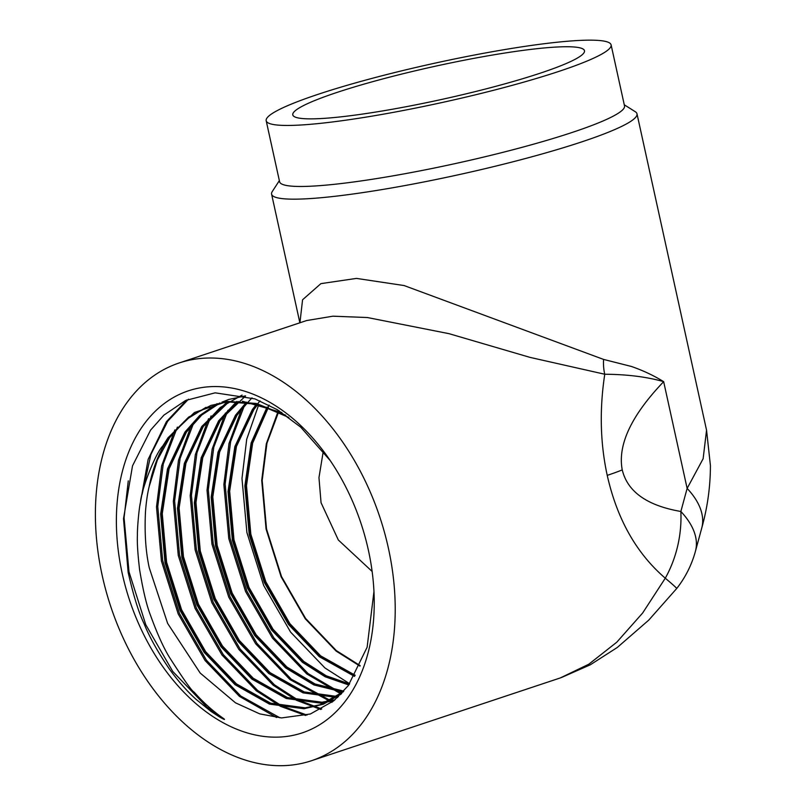<?xml version="1.0" encoding="UTF-8"?>
<svg xmlns="http://www.w3.org/2000/svg" width="806" height="806" viewBox="0 0 806 806"><rect width="100%" height="100%" fill="white"/><g stroke="black" fill="none" stroke-linecap="round" stroke-linejoin="round"><path stroke-width="1.21" d="M279.057 410.768L266.947 443.25L262.192 480.436L266.524 528.988L281.506 576.532L305.585 618.424L336.324 650.603L360.191 665.645M269.073 405.086L252.026 441.648L245.346 486.038L249.679 534.6L264.66 582.134L288.739 624.035L319.478 656.215L354.801 675.902M259.995 400.864L252.701 410.022L235.312 446.796L228.501 491.65L232.833 540.201L247.825 587.745L271.904 629.637L302.633 661.817L325.473 676.355L349.129 684.506M251.996 397.862L235.856 415.634L218.466 452.408L211.656 497.252L215.998 545.803L230.979 593.347L255.059 635.239L285.787 667.418L314.269 684.526L343.416 691.558M245.598 395.948L219.01 421.236L201.631 458.01L194.81 502.853L199.153 551.415L214.134 598.949L238.213 640.851L268.942 673.03L301.555 691.76L334.5 697.22M242.112 395.081L220.159 407.554L202.165 426.837L184.786 463.611L177.965 508.465L182.307 557.017L197.289 604.56L221.368 646.452L252.097 678.632L286.049 697.845L320.173 702.661M219.454 403.121L200.805 415.241L185.32 432.449L167.94 469.223L161.119 514.067L165.462 562.628L180.443 610.162L204.523 652.054L235.261 684.234L269.557 703.578L303.983 708.212L319.891 704.918L343.185 691.82M288.85 417.458L257.97 404.3L227.594 401.862L210.87 405.428L188.604 417.125L170.126 435.774L162.752 446.02L168.071 437.688L194.488 412.481L227.383 401.388L256.308 403.453L285.828 415.281M340.948 694.218L323.337 704.222L304.003 708.756L269.456 704.101L235.04 684.697L204.2 652.417L180.04 610.384L165.008 562.689L160.646 513.976L167.487 468.981L184.917 432.087L199.596 415.584L217.167 403.635M333.896 700.736L320.838 703.154L286.301 698.5L251.885 679.095L221.046 646.815L196.886 604.782L181.844 557.087L177.491 508.374L184.332 463.379L201.762 426.485L227.151 401.912M337.533 697.553L303.066 692.868L268.73 673.494L237.891 641.203L213.731 599.17L198.689 551.475L194.337 502.763L201.178 457.768L218.607 420.873L236.752 401.459M342.963 692.072L313.917 684.949L285.576 667.882L254.736 635.602L230.576 593.569L215.534 545.874L211.182 497.161L218.013 452.166L235.453 415.271L246.535 402.134M348.776 684.979L325.181 676.788L302.421 662.28L271.582 630L247.412 587.967L232.38 540.272L228.027 491.559L234.858 446.564L252.298 409.67L256.62 403.967M354.519 676.365L319.257 656.678L288.417 624.388L264.257 582.355L249.225 534.66L244.873 485.947L251.129 442.968L267.088 407.08M359.97 666.119L336.102 651.067L305.262 618.786L281.103 576.753L266.071 529.058L261.718 480.346L266.323 443.743L278.02 411.614M162.752 446.02C155.357 453.536 141.322 489.625 140.506 502.067C138.904 508.505 137.191 529.522 137.403 535.194C137.04 542.72 137.776 554.276 139.629 569.862C142.994 590.193 146.601 605.296 150.45 615.18C156.989 633.173 163.235 647.077 169.189 656.91C183.687 679.569 191.999 691.306 194.125 692.122C203.183 702.409 213.016 711.224 223.615 718.569L207.041 707.194L172.706 671.378L145.785 624.741L129 571.817L124.074 517.754L128.275 480.87M142.078 494.451L150.944 454.372L167.678 421.286L188.453 399.202M279.964 717.824L240.732 695.991L206.396 660.174L179.476 613.527L162.691 560.603L157.764 506.541L163.265 463.994L177.401 427.12M306.985 715.083L281.828 705.935L257.577 690.379L223.242 654.563L196.321 607.926L179.536 555.002L174.61 500.939L180.111 458.392L194.246 421.518M321.735 708.978L297.636 699.81L274.423 684.778L240.087 648.961L213.167 602.324L196.382 549.39L191.445 495.337L196.946 452.791L211.091 415.906M332.687 701.714L291.268 679.176L256.933 643.359L230.012 596.712L213.217 543.788L208.291 489.726L213.792 447.179L227.927 410.304M341.774 693.351L308.114 673.564L273.778 637.748L246.858 591.11L230.063 538.186L225.136 484.124L230.637 441.577L244.772 404.703M349.673 683.75L324.959 667.962L290.623 632.146L263.703 585.509L246.908 532.575L241.981 478.512L246.707 439.27L258.797 404.511M139.942 505.291L148.133 459.4L166.409 421.709L186.801 399.927M276.559 717.501L239.463 696.414L205.127 660.598L178.207 613.95L161.422 561.026L156.495 506.964L161.643 465.878L174.852 429.92M305.585 715.466L280.488 706.328L256.308 690.802L221.972 654.986L195.052 608.349L178.267 555.425L173.34 501.362L178.489 460.276L191.697 424.319M320.798 709.482L296.527 700.313L273.153 685.201L238.818 649.384L211.897 602.747L195.112 549.813L190.186 495.75L195.334 454.675L208.542 418.717M331.931 702.298L289.999 679.599L255.663 643.782L228.743 597.135L211.958 544.211L207.021 490.149L212.169 449.063L225.388 413.105M341.14 694.026L306.844 673.987L272.509 638.171L245.588 591.533L228.793 538.599L223.867 484.547L229.015 443.461L242.223 407.504M223.615 718.569C226.748 721.027 220.673 717.683 218.728 716.453L210.981 711.386L196.07 699.356C186.579 690.742 177.632 680.546 169.22 668.768C157.764 651.963 149.322 636.8 143.901 623.27C138.662 612.419 133.413 595.433 128.144 572.341L123.509 518.732L132.506 465.858L150.571 430.132L163.92 415.12L185.612 400.471L215.162 392.834L254.938 398.889L277.385 409.75L300.698 427.14L330.259 460.609M373.954 591.544L367.123 647.238L348.222 685.705L333.865 700.757L310.381 713.995L281.566 717.924L259.764 713.884L235.503 702.832L200.18 673.04L167.638 623.401L149.251 567.787C145.674 551.475 144.425 532.665 145.503 511.367C146.289 501.544 147.508 493.272 149.17 486.562L157.371 460.014L169.623 437.668L186.085 419.644L206.004 407.332M242.415 401.247L281.798 412.531M341.331 693.815L321.03 704.535L305.131 707.829L270.705 703.195L236.4 683.861L205.671 651.681L181.592 609.779L166.6 562.245L162.268 513.684L169.079 468.84L186.468 432.066L201.712 415.07L220.048 403M221.932 402.134L228.864 399.444L245.397 395.897M334.984 699.82L321.977 702.228L287.551 697.593L253.245 678.249L222.506 646.069L198.427 604.178L183.446 556.634L179.113 508.082L185.924 463.238L203.314 426.455L228.985 401.731M338.5 696.646L304.225 691.931L270.091 672.647L239.352 640.468L215.273 598.566L200.291 551.032L195.959 502.481L202.769 457.627L220.159 420.853L238.254 401.489M343.799 691.125L315.015 683.972L286.936 667.036L256.197 634.856L232.118 592.964L217.136 545.43L212.804 496.869L219.615 452.025L236.994 415.251L247.875 402.315M349.512 683.972L326.239 675.791L303.781 661.434L273.043 629.254L248.963 587.362L233.982 539.818L229.65 491.267L236.46 446.423L253.84 409.639L257.89 404.28M355.174 675.257L320.627 655.832L289.888 623.653L265.809 581.751L250.827 534.217L246.495 485.655L252.641 443.129L268.327 407.524M299.933 322.783L302.572 299.772L320.889 283.641L356.443 278.402L404.118 285.556L603.573 359.416L631.4 366.458C643.148 370.538 653.898 375.606 663.66 381.661C631.31 415.503 617.497 444.922 622.242 469.908C627.552 491.761 647.087 505.624 680.858 511.478A104.8 86.141 99.3 0 1 665.282 578.194C636.408 553.349 617.064 519.074 607.23 475.369C600.228 443.139 599.402 409.428 604.762 374.236L530.046 357.39L449.013 333.674L367.405 317.534L332.878 316.194L306.612 320.556M561.349 677.574L590.294 664.809L617.265 647.49L648.719 620.157L676.677 588.551A104.8 104.8 0 0 0 695.427 551.284A104.8 53.811 15.2 0 0 680.858 511.478L687.135 488.416L703.134 458.725L706.55 430.172L710.418 465.556C710.388 486.643 707.487 507.528 701.704 528.222A104.8 53.811 -164.8 0 0 687.135 488.416L663.66 381.661C646.916 376.876 627.29 374.397 604.762 374.236A31.444 17.218 96 0 1 603.573 359.416M676.677 588.551A104.8 2.116 -141.8 0 0 665.282 578.194L642.654 612.993L616.781 642.201L588.813 664.215L560.321 677.927L311.479 760.723A209.6 141.775 -108.4 0 0 379.828 517.089A209.6 141.775 -108.4 0 0 179.123 362.982A209.6 141.775 -108.4 0 0 102.211 575.524A209.6 141.775 -108.4 0 0 311.479 760.723M323.277 451.269L318.964 477.636L321.05 502.702L338.339 540.01L372.13 571.444M706.55 430.172L636.992 113.817A187.063 21.178 167.6 0 1 582.003 141.796A187.063 21.178 167.6 0 1 385.47 188.997A187.063 21.178 167.6 0 1 271.592 194.155A187.063 21.178 167.6 0 1 272.267 191.546L279.35 180.625M559.203 71.291A176.585 19.989 167.6 0 1 373.672 115.852A176.585 19.989 167.6 0 1 266.182 120.719A176.585 19.989 167.6 0 1 434.353 63.281A176.585 19.989 167.6 0 1 611.109 44.884A176.585 19.989 167.6 0 1 559.203 71.291M336.686 92.539A149.342 16.906 -12.4 0 0 292.79 114.875A149.342 16.906 -12.4 0 0 442.272 99.309A149.342 16.906 -12.4 0 0 584.491 50.738A149.342 16.906 -12.4 0 0 493.584 54.858A149.342 16.906 -12.4 0 0 336.686 92.539M122.24 573.61A180.252 121.928 71.6 0 1 174.277 397.036A180.252 121.928 71.6 0 1 329.029 458.826A180.252 121.928 71.6 0 1 374.075 594.173A180.252 121.928 71.6 0 1 267.965 736.855A180.252 121.928 71.6 0 1 122.24 573.61M624.277 104.79L635.289 111.722A187.063 21.178 167.6 0 1 636.992 113.817M170.126 435.774A159.296 107.752 -108.4 0 0 149.17 486.562M611.109 44.884L624.519 105.898A176.585 19.989 167.6 0 1 572.613 132.305A176.585 19.989 167.6 0 1 387.092 176.867A176.585 19.989 167.6 0 1 279.591 181.743L266.182 120.719M622.242 469.908A104.8 11.858 167.6 0 1 607.23 475.369M701.704 528.212L695.427 551.284M306.935 320.445L179.123 362.982M271.592 194.155L299.872 322.803M228.864 399.444L227.715 399.826M321.03 704.535L319.881 704.918"/></g></svg>

